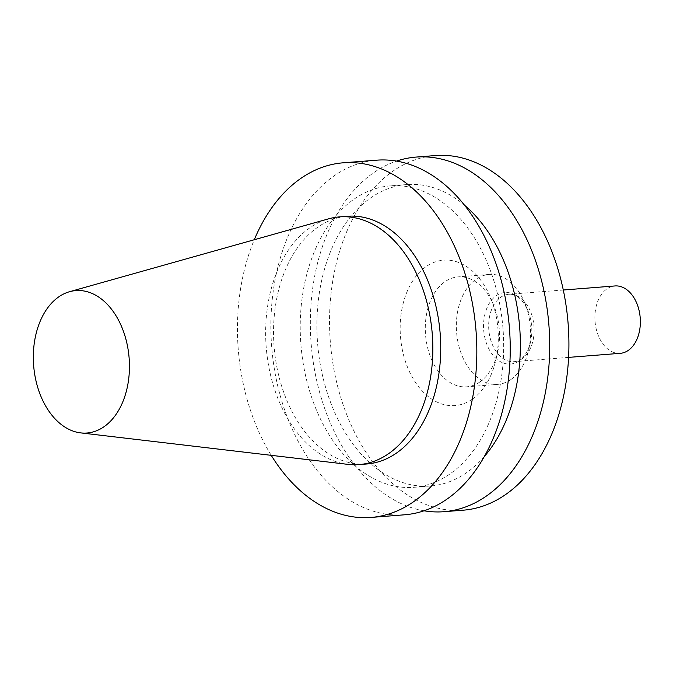 <?xml version="1.0" encoding="UTF-8"?>
<svg xmlns="http://www.w3.org/2000/svg" width="673" height="673" viewBox="0 0 673 673"><rect width="100%" height="100%" fill="white"/><g stroke="black" fill="none" stroke-linecap="round" stroke-linejoin="round"><path stroke-width="0.5" stroke-dasharray="3.37 2.52" d="M347.958 464.37A124.236 83.292 85.5 0 1 266.214 347.268A124.236 83.292 85.5 0 1 328.651 218.826M366.878 463.975A124.236 83.292 85.5 0 1 274.104 346.645A124.236 83.292 85.5 0 1 347.403 216.269M271.227 455.335A177.857 119.239 85.5 0 1 254.276 239.748M404.498 514.803A177.857 119.239 85.5 0 1 271.682 346.839A177.857 119.239 85.5 0 1 376.611 160.182M449.379 474.347A151.181 101.354 85.5 0 1 413.802 487.311A151.181 101.354 85.5 0 1 300.907 344.542A151.181 101.354 85.5 0 1 390.096 185.883A151.181 101.354 85.5 0 1 499.114 301.193A151.181 101.354 85.5 0 1 449.379 474.347M484.308 456.546A151.181 101.354 85.5 0 1 466.061 473.035A151.181 101.354 85.5 0 1 430.484 485.999A151.181 101.354 85.5 0 1 317.589 343.23A151.181 101.354 85.5 0 1 406.778 184.57A151.181 101.354 85.5 0 1 464.555 205.248M424.04 510.79A177.857 119.239 85.5 0 1 311.153 343.735A177.857 119.239 85.5 0 1 396.54 161.091M463.175 510.193A177.857 119.239 85.5 0 1 330.359 342.229A177.857 119.239 85.5 0 1 435.288 155.564M472.11 399.325A72.92 48.885 85.5 0 1 406.399 364.27A72.92 48.885 85.5 0 1 424.226 267.997A72.92 48.885 85.5 0 1 490.819 298.274A72.92 48.885 85.5 0 1 495.723 360.56A72.92 48.885 85.5 0 1 472.11 399.325M479.689 382.087A55.136 36.965 85.5 0 1 466.709 386.815A55.136 36.965 85.5 0 1 425.538 334.742A55.136 36.965 85.5 0 1 458.069 276.881A55.136 36.965 85.5 0 1 493.831 305.677A55.136 36.965 85.5 0 1 497.54 352.778A55.136 36.965 85.5 0 1 479.689 382.087M510.731 379.639A55.136 36.965 85.5 0 1 497.759 384.367A55.136 36.965 85.5 0 1 456.588 332.302A55.136 36.965 85.5 0 1 489.111 274.441A55.136 36.965 85.5 0 1 524.881 303.237A55.136 36.965 85.5 0 1 528.583 350.339A55.136 36.965 85.5 0 1 510.731 379.639M518.942 360.972A35.879 24.051 85.5 0 1 483.685 329.896A35.879 24.051 85.5 0 1 514.046 294.412A35.879 24.051 85.5 0 1 528.145 311.254A35.879 24.051 85.5 0 1 530.551 341.901A35.879 24.051 85.5 0 1 519.262 360.745A35.879 24.051 85.5 0 1 518.942 360.972M522.004 358.785A33.793 22.655 85.5 0 1 514.054 361.679A33.793 22.655 85.5 0 1 488.817 329.77A33.793 22.655 85.5 0 1 508.754 294.303A33.793 22.655 85.5 0 1 517.402 296.086A33.793 22.655 85.5 0 1 533.992 326.212A33.793 22.655 85.5 0 1 522.315 358.566A33.793 22.655 85.5 0 1 522.004 358.785M620.279 353.325A33.793 22.655 85.5 0 1 595.041 321.416A33.793 22.655 85.5 0 1 614.979 285.949M406.778 184.57L390.096 185.883M430.484 485.999L413.802 487.311M493.831 305.677L490.819 298.274M497.54 352.778L495.723 360.56M489.111 274.441L458.069 276.881M497.759 384.367L466.709 386.815M528.145 311.254L524.881 303.237M530.551 341.901L528.583 350.339M517.402 296.086L514.046 294.412M522.315 358.566L519.262 360.745M563.293 290.013L508.754 294.303M568.592 357.388L514.054 361.679"/><path stroke-width="1.01" d="M103.793 426.884A71.422 47.884 85.5 0 1 80.651 432.882A71.422 47.884 85.5 0 1 33.65 365.557A71.422 47.884 85.5 0 1 69.546 291.712A71.422 47.884 85.5 0 1 126.255 340.538A71.422 47.884 85.5 0 1 103.793 426.884M69.546 291.712L328.651 218.826A124.236 83.292 85.5 0 1 339.512 216.891A124.236 83.292 85.5 0 1 429.096 311.649A124.236 83.292 85.5 0 1 388.22 453.939A124.236 83.292 85.5 0 1 358.987 464.597A124.236 83.292 85.5 0 1 347.958 464.37L80.651 432.882M339.512 216.891L347.403 216.269A124.236 83.292 85.5 0 1 436.987 311.027A124.236 83.292 85.5 0 1 396.119 453.316A124.236 83.292 85.5 0 1 366.878 463.975L358.987 464.597M254.276 239.748A177.857 119.239 85.5 0 1 343.196 162.807A177.857 119.239 85.5 0 1 471.453 298.467A177.857 119.239 85.5 0 1 412.944 502.176A177.857 119.239 85.5 0 1 371.084 517.436A177.857 119.239 85.5 0 1 271.227 455.335M343.196 162.807L376.611 160.182A177.857 119.239 85.5 0 1 504.868 295.842A177.857 119.239 85.5 0 1 446.359 499.551A177.857 119.239 85.5 0 1 404.498 514.803L371.084 517.436M464.555 205.248A151.181 101.354 85.5 0 1 484.308 456.546M396.54 161.091A177.857 119.239 85.5 0 1 416.082 157.078A177.857 119.239 85.5 0 1 544.339 292.738A177.857 119.239 85.5 0 1 485.822 496.447A177.857 119.239 85.5 0 1 443.97 511.699A177.857 119.239 85.5 0 1 424.04 510.79M416.082 157.078L435.288 155.564A177.857 119.239 85.5 0 1 563.545 291.224A177.857 119.239 85.5 0 1 505.036 494.941A177.857 119.239 85.5 0 1 463.175 510.193L443.97 511.699M563.293 290.013L614.979 285.949A33.793 22.655 85.5 0 1 639.35 311.725A33.793 22.655 85.5 0 1 628.237 350.431A33.793 22.655 85.5 0 1 620.279 353.325L568.592 357.388"/></g></svg>
